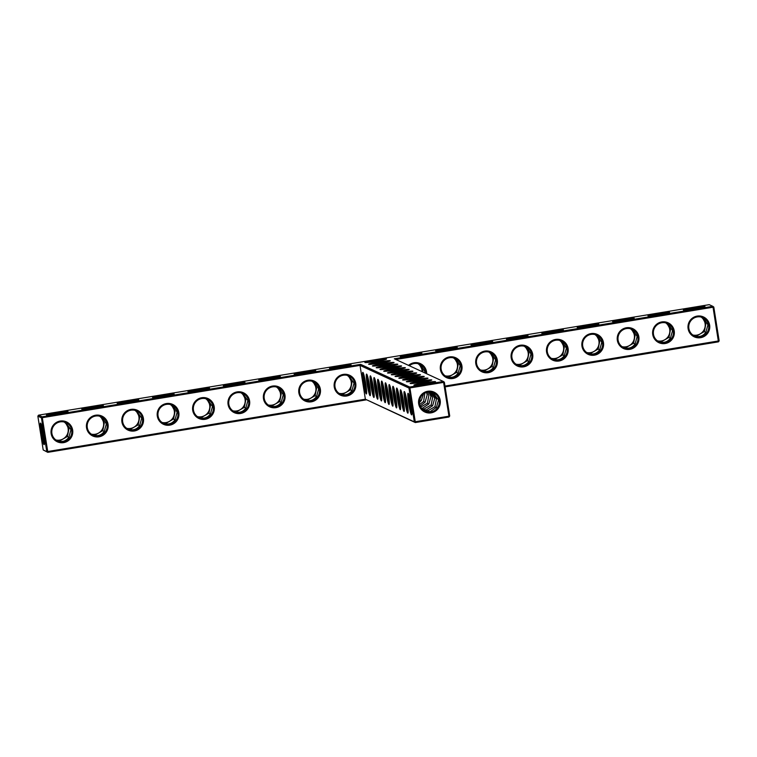 <?xml version="1.0" encoding="UTF-8"?>
<svg xmlns="http://www.w3.org/2000/svg" width="757" height="757" viewBox="0 0 757 757"><rect width="100%" height="100%" fill="white"/><g stroke="black" fill="none" stroke-linecap="round" stroke-linejoin="round"><path stroke-width="1.14" d="M43.206 449.961L47.776 452.336L46.792 451.626L47.738 451.522L42.155 416.823L360.635 364.354L360.02 365.385L365.366 399.194L414.325 421.848L408.969 388.038L409.688 387.045L443.375 381.49L394.331 358.799L712.81 306.33L709.224 304.664L38.56 415.158L37.85 416.151L43.206 449.961L46.792 451.626L41.446 417.817L360.02 365.385L408.969 388.038L409.916 387.934L415.262 421.744L414.325 421.848L415.309 422.557L448.996 417.003L448.958 416.199L415.262 421.744L415.309 422.557L365.366 399.194L47.738 451.522L47.776 452.336L366.265 399.866M365.726 383.695A10.958 1.05 80.6 0 1 366.454 393.905A10.958 1.05 80.6 0 1 363.549 383.335A10.958 1.05 80.6 0 1 362.906 372.387A10.958 1.05 80.6 0 1 365.726 383.695M369.501 385.436A10.958 1.05 80.6 0 1 370.22 395.646A10.958 1.05 80.6 0 1 367.315 385.076A10.958 1.05 80.6 0 1 366.681 374.128A10.958 1.05 80.6 0 1 369.501 385.436M373.267 387.187A10.958 1.05 80.6 0 1 373.996 397.397A10.958 1.05 80.6 0 1 371.091 386.827A10.958 1.05 80.6 0 1 370.447 375.879A10.958 1.05 80.6 0 1 373.267 387.187M377.043 388.928A10.958 1.05 80.6 0 1 377.771 399.138A10.958 1.05 80.6 0 1 374.866 388.568A10.958 1.05 80.6 0 1 374.223 377.62A10.958 1.05 80.6 0 1 377.043 388.928M380.818 390.678A10.958 1.05 80.6 0 1 381.537 400.888A10.958 1.05 80.6 0 1 378.632 390.309A10.958 1.05 80.6 0 1 377.998 379.371A10.958 1.05 80.6 0 1 380.818 390.678M384.594 392.419A10.958 1.05 80.6 0 1 385.313 402.629A10.958 1.05 80.6 0 1 382.408 392.06A10.958 1.05 80.6 0 1 381.774 381.112A10.958 1.05 80.6 0 1 384.594 392.419M388.36 394.17A10.958 1.05 80.6 0 1 389.089 404.38A10.958 1.05 80.6 0 1 386.184 393.801A10.958 1.05 80.6 0 1 385.54 382.862A10.958 1.05 80.6 0 1 388.36 394.17M392.135 395.911A10.958 1.05 80.6 0 1 392.864 406.121A10.958 1.05 80.6 0 1 389.959 395.551A10.958 1.05 80.6 0 1 389.316 384.603A10.958 1.05 80.6 0 1 392.135 395.911M395.911 397.652A10.958 1.05 80.6 0 1 396.63 407.862A10.958 1.05 80.6 0 1 393.725 397.293A10.958 1.05 80.6 0 1 393.091 386.354A10.958 1.05 80.6 0 1 395.911 397.652M399.677 399.403A10.958 1.05 80.6 0 1 400.406 409.613A10.958 1.05 80.6 0 1 397.501 399.043A10.958 1.05 80.6 0 1 396.857 388.095A10.958 1.05 80.6 0 1 399.677 399.403M403.453 401.144A10.958 1.05 80.6 0 1 404.181 411.354A10.958 1.05 80.6 0 1 401.276 400.784A10.958 1.05 80.6 0 1 400.633 389.846A10.958 1.05 80.6 0 1 403.453 401.144M407.228 402.894A10.958 1.05 80.6 0 1 407.947 413.104A10.958 1.05 80.6 0 1 405.042 402.535A10.958 1.05 80.6 0 1 404.408 391.587A10.958 1.05 80.6 0 1 407.228 402.894M411.004 404.635A10.958 1.05 80.6 0 1 411.723 414.845A10.958 1.05 80.6 0 1 408.818 404.276A10.958 1.05 80.6 0 1 408.184 393.337A10.958 1.05 80.6 0 1 411.004 404.635M51.145 433.619A10.958 10.882 114.8 0 0 68.764 440.309A10.958 10.882 114.8 0 0 65.802 421.611A10.958 10.882 114.8 0 0 51.145 433.619M86.535 427.79A10.958 10.882 114.8 0 0 104.154 434.48A10.958 10.882 114.8 0 0 101.192 415.782A10.958 10.882 114.8 0 0 86.535 427.79M121.915 421.961A10.958 10.882 114.8 0 0 139.534 428.651A10.958 10.882 114.8 0 0 136.572 409.953A10.958 10.882 114.8 0 0 121.915 421.961M157.305 416.123A10.958 10.882 114.8 0 0 174.924 422.822A10.958 10.882 114.8 0 0 171.962 404.115A10.958 10.882 114.8 0 0 157.305 416.123M192.694 410.294A10.958 10.882 114.8 0 0 210.314 416.984A10.958 10.882 114.8 0 0 207.352 398.286A10.958 10.882 114.8 0 0 192.694 410.294M228.084 404.465A10.958 10.882 114.8 0 0 245.694 411.155A10.958 10.882 114.8 0 0 242.732 392.457A10.958 10.882 114.8 0 0 228.084 404.465M263.464 398.636A10.958 10.882 114.8 0 0 281.084 405.326A10.958 10.882 114.8 0 0 278.122 386.628A10.958 10.882 114.8 0 0 263.464 398.636M298.854 392.807A10.958 10.882 114.8 0 0 316.473 399.497A10.958 10.882 114.8 0 0 313.512 380.799A10.958 10.882 114.8 0 0 298.854 392.807M334.244 386.978A10.958 10.882 114.8 0 0 351.863 393.668A10.958 10.882 114.8 0 0 348.901 374.97A10.958 10.882 114.8 0 0 334.244 386.978M360.635 364.354L409.688 387.045L409.916 387.934L443.602 382.389L448.958 416.199L449.715 416.009L448.996 417.003M366.634 392.419A10.087 0.965 80.6 0 1 364.477 383.174A10.087 0.965 80.6 0 1 363.559 373.731M370.41 394.16A10.087 0.965 80.6 0 1 368.252 384.925A10.087 0.965 80.6 0 1 367.334 375.481M374.185 395.911A10.087 0.965 80.6 0 1 372.018 386.666A10.087 0.965 80.6 0 1 371.11 377.223M377.961 397.652A10.087 0.965 80.6 0 1 375.794 388.417A10.087 0.965 80.6 0 1 374.876 378.973M381.727 399.393A10.087 0.965 80.6 0 1 379.569 390.158A10.087 0.965 80.6 0 1 378.651 380.714M385.502 401.144A10.087 0.965 80.6 0 1 383.345 391.908A10.087 0.965 80.6 0 1 382.427 382.465M389.278 402.885A10.087 0.965 80.6 0 1 387.111 393.649A10.087 0.965 80.6 0 1 386.193 384.206M393.044 404.635A10.087 0.965 80.6 0 1 390.886 395.4A10.087 0.965 80.6 0 1 389.969 385.956M396.819 406.377A10.087 0.965 80.6 0 1 394.662 397.141A10.087 0.965 80.6 0 1 393.744 387.698M400.595 408.127A10.087 0.965 80.6 0 1 398.428 398.892A10.087 0.965 80.6 0 1 397.52 389.448M404.37 409.868A10.087 0.965 80.6 0 1 402.204 400.633A10.087 0.965 80.6 0 1 401.286 391.189M408.137 411.619A10.087 0.965 80.6 0 1 405.979 402.383A10.087 0.965 80.6 0 1 405.061 392.94M411.912 413.36A10.087 0.965 80.6 0 1 409.755 404.124A10.087 0.965 80.6 0 1 408.837 394.681M51.902 433.439A10.087 10.021 114.8 0 0 70.903 436.013A10.087 10.021 114.8 0 0 55.772 423.788A10.087 10.021 114.8 0 0 51.902 433.439M87.292 427.61A10.087 10.021 114.8 0 0 106.292 430.184A10.087 10.021 114.8 0 0 91.162 417.959A10.087 10.021 114.8 0 0 87.292 427.61M122.681 421.772A10.087 10.021 114.8 0 0 141.682 424.355A10.087 10.021 114.8 0 0 126.542 412.13A10.087 10.021 114.8 0 0 122.681 421.772M158.062 415.943A10.087 10.021 114.8 0 0 177.072 418.517A10.087 10.021 114.8 0 0 161.932 406.301A10.087 10.021 114.8 0 0 158.062 415.943M193.451 410.114A10.087 10.021 114.8 0 0 212.452 412.688A10.087 10.021 114.8 0 0 197.322 400.472A10.087 10.021 114.8 0 0 193.451 410.114M228.841 404.285A10.087 10.021 114.8 0 0 247.842 406.859A10.087 10.021 114.8 0 0 232.702 394.643A10.087 10.021 114.8 0 0 228.841 404.285M264.231 398.456A10.087 10.021 114.8 0 0 283.232 401.03A10.087 10.021 114.8 0 0 268.092 388.805A10.087 10.021 114.8 0 0 264.231 398.456M299.611 392.628A10.087 10.021 114.8 0 0 318.612 395.201A10.087 10.021 114.8 0 0 303.481 382.976A10.087 10.021 114.8 0 0 299.611 392.628M335.001 386.789A10.087 10.021 114.8 0 0 354.002 389.372A10.087 10.021 114.8 0 0 338.871 377.147A10.087 10.021 114.8 0 0 335.001 386.789M37.85 416.151L41.446 417.817L42.155 416.823L38.56 415.158M683.41 310.039A10.958 0.71 -9 0 0 694.453 308.941A10.958 0.71 -9 0 0 704.975 306.604A10.958 0.71 -9 0 0 694.065 307.569A10.958 0.71 -9 0 0 683.382 310.029A10.958 0.71 -9 0 0 683.41 310.039M648.03 315.877A10.958 0.71 -9 0 0 659.063 314.77A10.958 0.71 -9 0 0 669.585 312.433A10.958 0.71 -9 0 0 658.675 313.407A10.958 0.71 -9 0 0 647.992 315.858A10.958 0.71 -9 0 0 648.03 315.877M612.64 321.706A10.958 0.71 -9 0 0 623.673 320.599A10.958 0.71 -9 0 0 634.196 318.271A10.958 0.71 -9 0 0 623.285 319.236A10.958 0.71 -9 0 0 612.612 321.687A10.958 0.71 -9 0 0 612.64 321.706M577.25 327.535A10.958 0.71 -9 0 0 588.293 326.437A10.958 0.71 -9 0 0 598.815 324.1A10.958 0.71 -9 0 0 587.896 325.065A10.958 0.71 -9 0 0 577.222 327.516A10.958 0.71 -9 0 0 577.25 327.535M541.861 333.364A10.958 0.71 -9 0 0 552.903 332.266A10.958 0.71 -9 0 0 563.426 329.929A10.958 0.71 -9 0 0 552.515 330.894A10.958 0.71 -9 0 0 541.832 333.345A10.958 0.71 -9 0 0 541.861 333.364M506.48 339.193A10.958 0.71 -9 0 0 517.514 338.095A10.958 0.71 -9 0 0 528.036 335.758A10.958 0.71 -9 0 0 517.126 336.723A10.958 0.71 -9 0 0 506.452 339.174A10.958 0.71 -9 0 0 506.48 339.193M471.091 345.022A10.958 0.71 -9 0 0 482.133 343.924A10.958 0.71 -9 0 0 492.656 341.587A10.958 0.71 -9 0 0 481.736 342.552A10.958 0.71 -9 0 0 471.062 345.012A10.958 0.71 -9 0 0 471.091 345.022M435.701 350.86A10.958 0.71 -9 0 0 446.744 349.753A10.958 0.71 -9 0 0 457.266 347.416A10.958 0.71 -9 0 0 446.356 348.381A10.958 0.71 -9 0 0 435.672 350.841A10.958 0.71 -9 0 0 435.701 350.86M400.321 356.689A10.958 0.71 -9 0 0 411.354 355.582A10.958 0.71 -9 0 0 421.876 353.245A10.958 0.71 -9 0 0 410.966 354.219A10.958 0.71 -9 0 0 400.283 356.67A10.958 0.71 -9 0 0 400.321 356.689M372.472 366.01A10.958 0.71 -9 0 0 383.515 364.902A10.958 0.71 -9 0 0 394.037 362.575A10.958 0.71 -9 0 0 383.127 363.54A10.958 0.71 -9 0 0 372.444 365.991A10.958 0.71 -9 0 0 372.472 366.01M376.248 367.751A10.958 0.71 -9 0 0 387.281 366.653A10.958 0.71 -9 0 0 397.813 364.316A10.958 0.71 -9 0 0 386.893 365.281A10.958 0.71 -9 0 0 376.22 367.732A10.958 0.71 -9 0 0 376.248 367.751M380.023 369.501A10.958 0.71 -9 0 0 391.057 368.394A10.958 0.71 -9 0 0 401.579 366.066A10.958 0.71 -9 0 0 390.669 367.031A10.958 0.71 -9 0 0 379.995 369.482A10.958 0.71 -9 0 0 380.023 369.501M383.79 371.242A10.958 0.71 -9 0 0 394.832 370.145A10.958 0.71 -9 0 0 405.355 367.807A10.958 0.71 -9 0 0 394.444 368.773A10.958 0.71 -9 0 0 383.761 371.223A10.958 0.71 -9 0 0 383.79 371.242M387.565 372.993A10.958 0.71 -9 0 0 398.608 371.886A10.958 0.71 -9 0 0 409.13 369.558A10.958 0.71 -9 0 0 398.21 370.523A10.958 0.71 -9 0 0 387.537 372.974A10.958 0.71 -9 0 0 387.565 372.993M364.931 362.518A10.958 0.71 -9 0 0 375.964 361.411A10.958 0.71 -9 0 0 386.486 359.083A10.958 0.71 -9 0 0 375.576 360.048A10.958 0.71 -9 0 0 364.902 362.499A10.958 0.71 -9 0 0 364.931 362.518M329.541 368.347A10.958 0.71 -9 0 0 340.584 367.249A10.958 0.71 -9 0 0 351.106 364.912A10.958 0.71 -9 0 0 340.186 365.877A10.958 0.71 -9 0 0 329.513 368.328A10.958 0.71 -9 0 0 329.541 368.347M294.161 374.176A10.958 0.71 -9 0 0 305.194 373.078A10.958 0.71 -9 0 0 315.716 370.741A10.958 0.71 -9 0 0 304.806 371.706A10.958 0.71 -9 0 0 294.123 374.157A10.958 0.71 -9 0 0 294.161 374.176M368.706 364.259A10.958 0.71 -9 0 0 379.74 363.161A10.958 0.71 -9 0 0 390.262 360.824A10.958 0.71 -9 0 0 379.352 361.789A10.958 0.71 -9 0 0 368.668 364.249A10.958 0.71 -9 0 0 368.706 364.259M258.771 380.005A10.958 0.71 -9 0 0 269.804 378.907A10.958 0.71 -9 0 0 280.327 376.57A10.958 0.71 -9 0 0 269.416 377.535A10.958 0.71 -9 0 0 258.743 379.986A10.958 0.71 -9 0 0 258.771 380.005M223.381 385.843A10.958 0.71 -9 0 0 234.424 384.736A10.958 0.71 -9 0 0 244.946 382.399A10.958 0.71 -9 0 0 234.027 383.364A10.958 0.71 -9 0 0 223.353 385.824A10.958 0.71 -9 0 0 223.381 385.843M187.991 391.672A10.958 0.71 -9 0 0 199.034 390.565A10.958 0.71 -9 0 0 209.557 388.227A10.958 0.71 -9 0 0 198.646 389.202A10.958 0.71 -9 0 0 187.963 391.653A10.958 0.71 -9 0 0 187.991 391.672M152.611 397.501A10.958 0.71 -9 0 0 163.644 396.394A10.958 0.71 -9 0 0 174.167 394.066A10.958 0.71 -9 0 0 163.257 395.031A10.958 0.71 -9 0 0 152.573 397.482A10.958 0.71 -9 0 0 152.611 397.501M117.221 403.33A10.958 0.71 -9 0 0 128.255 402.232A10.958 0.71 -9 0 0 138.777 399.895A10.958 0.71 -9 0 0 127.867 400.86A10.958 0.71 -9 0 0 117.193 403.311A10.958 0.71 -9 0 0 117.221 403.33M81.832 409.159A10.958 0.71 -9 0 0 92.874 408.061A10.958 0.71 -9 0 0 103.397 405.724A10.958 0.71 -9 0 0 92.477 406.689A10.958 0.71 -9 0 0 81.803 409.14A10.958 0.71 -9 0 0 81.832 409.159M46.451 414.987A10.958 0.71 -9 0 0 57.485 413.89A10.958 0.71 -9 0 0 68.007 411.553A10.958 0.71 -9 0 0 57.097 412.518A10.958 0.71 -9 0 0 46.414 414.968A10.958 0.71 -9 0 0 46.451 414.987M391.341 374.734A10.958 0.71 -9 0 0 402.374 373.636A10.958 0.71 -9 0 0 412.896 371.299A10.958 0.71 -9 0 0 401.986 372.264A10.958 0.71 -9 0 0 391.312 374.715A10.958 0.71 -9 0 0 391.341 374.734M395.116 376.484A10.958 0.71 -9 0 0 406.149 375.377A10.958 0.71 -9 0 0 416.672 373.04A10.958 0.71 -9 0 0 405.761 374.015A10.958 0.71 -9 0 0 395.078 376.466A10.958 0.71 -9 0 0 395.116 376.484M398.882 378.226A10.958 0.71 -9 0 0 409.925 377.128A10.958 0.71 -9 0 0 420.447 374.791A10.958 0.71 -9 0 0 409.528 375.756A10.958 0.71 -9 0 0 398.854 378.207A10.958 0.71 -9 0 0 398.882 378.226M402.658 379.976A10.958 0.71 -9 0 0 413.691 378.869A10.958 0.71 -9 0 0 424.223 376.532A10.958 0.71 -9 0 0 413.303 377.506A10.958 0.71 -9 0 0 402.629 379.957A10.958 0.71 -9 0 0 402.658 379.976M406.433 381.717A10.958 0.71 -9 0 0 417.467 380.62A10.958 0.71 -9 0 0 427.989 378.282A10.958 0.71 -9 0 0 417.079 379.248A10.958 0.71 -9 0 0 406.395 381.698A10.958 0.71 -9 0 0 406.433 381.717M410.199 383.468A10.958 0.71 -9 0 0 421.242 382.361A10.958 0.71 -9 0 0 431.764 380.023A10.958 0.71 -9 0 0 420.854 380.998A10.958 0.71 -9 0 0 410.171 383.449A10.958 0.71 -9 0 0 410.199 383.468M413.975 385.209A10.958 0.71 -9 0 0 425.018 384.111A10.958 0.71 -9 0 0 435.54 381.774A10.958 0.71 -9 0 0 424.62 382.739A10.958 0.71 -9 0 0 413.947 385.19A10.958 0.71 -9 0 0 413.975 385.209M445.097 386.874L718.44 341.842L719.15 340.849L713.794 307.039L712.81 306.33L713.037 307.219L713.794 307.039M427.724 391.274A10.958 10.882 -65.2 0 1 439.599 405.932A10.958 10.882 -65.2 0 1 420.968 408.998A10.958 10.882 -65.2 0 1 427.724 391.274M44.029 444.652A10.92 1.041 -99.4 0 0 44.19 444.605A10.92 1.041 -99.4 0 0 43.357 433.723A10.92 1.041 -99.4 0 0 40.651 423.144A10.92 1.041 -99.4 0 0 41.152 433.193A10.92 1.041 -99.4 0 0 44.029 444.652M65.566 422.444L70.969 429.749L68.896 437.168C66.058 441.227 62.131 442.419 57.135 440.744M100.955 416.615L102.063 417.315L106.349 423.92L104.286 431.339C101.438 435.398 97.521 436.59 92.524 434.915M136.345 410.777L141.739 418.082L139.676 425.51C136.828 429.569 132.91 430.761 127.905 429.087M171.725 404.948L172.842 405.657L177.129 412.253L175.056 419.681C172.218 423.74 168.291 424.932 163.294 423.248M207.115 399.119L212.509 406.424L210.446 413.852C207.607 417.911 203.68 419.104 198.684 417.419M242.505 393.29L247.899 400.595L245.836 408.023C242.988 412.082 239.07 413.265 234.074 411.59M277.885 387.461L279.002 388.171L283.288 394.766L281.216 402.185C278.377 406.244 274.46 407.436 269.454 405.761M313.275 381.632L314.382 382.332L318.678 388.937L316.606 396.356C313.767 400.415 309.84 401.607 304.844 399.933M348.665 375.794L354.058 383.108L351.996 390.527C349.147 394.586 345.23 395.779 340.234 394.104M395.816 359.49L713.037 307.219L718.44 341.842M444.359 382.209L443.375 381.49L443.602 382.389L444.359 382.209L449.715 416.009M702.25 307.474A10.087 0.653 -9 0 0 686.239 310.01M666.86 313.303A10.087 0.653 -9 0 0 650.85 315.839M631.48 319.132A10.087 0.653 -9 0 0 615.469 321.668M596.09 324.961A10.087 0.653 -9 0 0 580.08 327.497M560.7 330.79A10.087 0.653 -9 0 0 544.69 333.326M525.32 336.628A10.087 0.653 -9 0 0 509.3 339.164M489.93 342.457A10.087 0.653 -9 0 0 473.92 344.993M454.541 348.286A10.087 0.653 -9 0 0 438.53 350.822M419.151 354.115A10.087 0.653 -9 0 0 403.14 356.651M391.312 363.436A10.087 0.653 -9 0 0 375.302 365.972M395.088 365.186A10.087 0.653 -9 0 0 379.077 367.722M398.863 366.927A10.087 0.653 -9 0 0 382.843 369.463M402.629 368.678A10.087 0.653 -9 0 0 386.619 371.214M406.405 370.419A10.087 0.653 -9 0 0 390.394 372.955M383.771 359.944A10.087 0.653 -9 0 0 367.76 362.48M348.381 365.773A10.087 0.653 -9 0 0 332.37 368.309M312.991 371.602A10.087 0.653 -9 0 0 296.981 374.147M387.537 361.695A10.087 0.653 -9 0 0 371.526 364.231M277.611 377.44A10.087 0.653 -9 0 0 261.591 379.976M242.221 383.269A10.087 0.653 -9 0 0 226.211 385.805M206.831 389.098A10.087 0.653 -9 0 0 190.821 391.634M171.442 394.927A10.087 0.653 -9 0 0 155.431 397.463M136.061 400.756A10.087 0.653 -9 0 0 120.051 403.292M100.672 406.585A10.087 0.653 -9 0 0 84.661 409.121M65.282 412.423A10.087 0.653 -9 0 0 49.271 414.959M410.18 372.17A10.087 0.653 -9 0 0 394.17 374.706M413.947 373.911A10.087 0.653 -9 0 0 397.936 376.447M417.722 375.652A10.087 0.653 -9 0 0 401.712 378.197M421.498 377.402A10.087 0.653 -9 0 0 405.487 379.938M425.273 379.143A10.087 0.653 -9 0 0 409.253 381.679M429.039 380.894A10.087 0.653 -9 0 0 413.029 383.43M432.815 382.635A10.087 0.653 -9 0 0 416.804 385.171M444.974 386.079L719.15 340.849M427.771 392.079A10.087 10.021 -65.2 0 1 438.435 406.235A10.087 10.021 -65.2 0 1 419.406 400.68A10.087 10.021 -65.2 0 1 427.771 392.079M419.501 400.112L421.214 396.157M423.513 393.858L421.318 400.434L419.331 402.733M419.615 404.522L423.598 401.484L424.914 393.006M421.166 400.68L419.832 399.743M426.465 392.391L427.194 394.813L425.093 402.175L420.135 406.083M420.665 407.134L427.374 403.235L428.85 395.58L427.667 392.098M424.942 402.421L423.598 401.484M428.888 391.965L430.97 396.554L428.869 403.926L422.633 408.137L421.422 408.25M422.094 409.026L424.289 408.903L431.149 404.976L432.625 397.33L430.09 391.975M428.717 404.172L427.374 403.235M431.045 392.088L434.736 398.305L432.644 405.667L426.409 409.878L422.955 409.83M432.247 392.363L432.796 392.542M423.778 410.436L428.065 410.644L434.915 406.727L436.401 399.071L432.692 392.665M432.484 405.913L431.149 404.976M433.099 392.665L438.511 400.046L436.411 407.417L430.175 411.628L424.668 410.966M436.259 407.663L434.915 406.727M41.313 424.497A10.059 0.965 -99.4 0 0 42.222 433.903A10.059 0.965 -99.4 0 0 44.379 443.11M65.291 422.34L68.887 428.935L67.411 436.486L68.745 437.423M67.411 436.486L60.532 440.432L56.245 440.214M64.714 422.141L65.187 422.463M100.681 416.501L104.267 423.106L102.791 430.648L104.135 431.585M102.791 430.648L95.921 434.594L91.635 434.386M100.104 416.312L100.577 416.634M136.071 410.673L139.657 417.277L138.181 424.819L139.515 425.756M138.181 424.819L131.311 428.765L127.025 428.557M171.451 404.844L175.047 411.448L173.571 418.99L174.905 419.927M173.571 418.99L166.701 422.936L162.414 422.728M170.874 404.654L171.347 404.967M206.841 399.015L210.437 405.61L208.96 413.161L210.295 414.098M208.96 413.161L202.081 417.107L197.795 416.899M206.264 398.825L206.737 399.138M242.231 393.186L245.817 399.781L244.341 407.332L245.675 408.269M244.341 407.332L237.471 411.278L233.184 411.07M241.653 392.997L242.126 393.309M277.611 387.357L281.207 393.952L279.73 401.503L281.065 402.44M279.73 401.503L272.861 405.449L268.574 405.232M313.001 381.519L316.596 388.123L315.12 395.665L316.454 396.602M315.12 395.665L308.241 399.611L303.954 399.403M312.423 381.329L312.896 381.651M348.39 375.69L351.977 382.294L350.5 389.836L351.844 390.773M350.5 389.836L343.631 393.782L339.344 393.574M347.813 375.5L348.286 375.813M408.562 365.385A10.958 10.882 -65.2 0 1 426.664 373.759M461.921 365.943A10.958 10.882 -65.2 0 1 447.264 377.951A10.958 10.882 -65.2 0 1 444.302 359.253A10.958 10.882 -65.2 0 1 461.921 365.943M497.302 360.105A10.958 10.882 -65.2 0 1 482.654 372.113A10.958 10.882 -65.2 0 1 479.692 353.415A10.958 10.882 -65.2 0 1 497.302 360.105M532.691 354.276A10.958 10.882 -65.2 0 1 518.034 366.284A10.958 10.882 -65.2 0 1 515.072 347.586A10.958 10.882 -65.2 0 1 532.691 354.276M568.081 348.447A10.958 10.882 -65.2 0 1 553.424 360.455A10.958 10.882 -65.2 0 1 550.462 341.757A10.958 10.882 -65.2 0 1 568.081 348.447M603.471 342.618A10.958 10.882 -65.2 0 1 588.814 354.626A10.958 10.882 -65.2 0 1 585.852 335.928A10.958 10.882 -65.2 0 1 603.471 342.618M638.851 336.789A10.958 10.882 -65.2 0 1 624.194 348.797A10.958 10.882 -65.2 0 1 621.232 330.099A10.958 10.882 -65.2 0 1 638.851 336.789M674.241 330.96A10.958 10.882 -65.2 0 1 659.584 342.968A10.958 10.882 -65.2 0 1 656.622 324.27A10.958 10.882 -65.2 0 1 674.241 330.96M709.631 325.132A10.958 10.882 -65.2 0 1 694.973 337.139A10.958 10.882 -65.2 0 1 692.012 318.432A10.958 10.882 -65.2 0 1 709.631 325.132M702.534 317.495L703.641 318.205L707.946 324.885L705.865 332.228C703.026 336.288 699.099 337.471 694.103 335.796M702.259 317.391L705.836 323.911L704.379 331.538L705.713 332.474M701.682 317.202L702.155 317.514M667.144 323.324L668.261 324.034L672.557 330.714L670.475 338.057C667.636 342.117 663.709 343.309 658.713 341.625M666.87 323.22L670.456 329.74L668.989 337.367L670.323 338.303M666.292 323.031L666.766 323.343M631.764 329.153L632.871 329.863L637.167 336.543L635.095 343.886C632.246 347.946 628.329 349.138 623.323 347.454M631.489 329.049L635.066 335.569L633.6 343.195L634.934 344.132M596.374 334.982L597.481 335.692L601.787 342.372L599.705 349.715C596.857 353.774 592.939 354.967 587.943 353.282M596.1 334.878L599.676 341.398L598.21 349.024L599.553 349.961M595.522 334.689L595.996 335.001M560.984 340.82L562.091 341.521L566.397 348.201L564.315 355.544C561.476 359.603 557.549 360.796 552.553 359.121M560.71 340.707L564.287 347.226L562.829 354.853L564.164 355.79M560.133 340.518L560.606 340.839M525.595 346.649L526.711 347.359L531.007 354.03L528.925 361.373C526.087 365.432 522.169 366.625 517.163 364.95M525.32 346.545L528.906 353.055L527.44 360.692L528.774 361.628M490.214 352.478L491.321 353.188L495.627 359.868L493.545 367.211C490.697 371.261 486.779 372.453 481.783 370.779M489.94 352.374L493.517 358.884L492.05 366.52L493.384 367.457M489.363 352.175L489.836 352.497M454.825 358.307L455.932 359.017L460.237 365.697L458.155 373.04C455.317 377.1 451.39 378.282 446.393 376.608M454.55 358.203L458.127 364.723L456.67 372.349L458.004 373.286M453.973 358.014L454.446 358.326M419.435 364.136L420.551 364.846L424.847 371.526L424.961 372.974M419.16 364.032L422.747 370.552L422.879 372.009M418.583 363.843L419.056 364.155M55.867 439.949A10.087 10.021 114.8 0 0 64.165 421.999M91.247 434.121A10.087 10.021 114.8 0 0 99.555 416.17M126.637 428.292A10.087 10.021 114.8 0 0 134.945 410.341M162.026 422.453A10.087 10.021 114.8 0 0 170.334 404.503M197.416 416.624A10.087 10.021 114.8 0 0 205.715 398.674M232.796 410.796A10.087 10.021 114.8 0 0 241.105 392.845M268.186 404.967A10.087 10.021 114.8 0 0 276.494 387.016M303.576 399.138A10.087 10.021 114.8 0 0 311.875 381.187M338.956 393.309A10.087 10.021 114.8 0 0 347.264 375.358M418.044 363.691A10.087 10.021 -65.2 0 1 422.122 371.659M453.424 357.862A10.087 10.021 -65.2 0 1 445.125 375.813M488.814 352.033A10.087 10.021 -65.2 0 1 480.506 369.984M524.204 346.204A10.087 10.021 -65.2 0 1 515.896 364.155M559.584 340.376A10.087 10.021 -65.2 0 1 551.285 358.326M594.974 334.547A10.087 10.021 -65.2 0 1 586.666 352.497M630.363 328.708A10.087 10.021 -65.2 0 1 622.055 346.659M665.753 322.879A10.087 10.021 -65.2 0 1 657.445 340.83M701.133 317.051A10.087 10.021 -65.2 0 1 692.835 335.001M409.329 365.735A10.087 10.021 -65.2 0 1 425.718 373.324M460.975 366.038A10.087 10.021 -65.2 0 1 446.838 376.825A10.087 10.021 -65.2 0 1 441.974 363.464A10.087 10.021 -65.2 0 1 460.975 366.038M496.365 360.209A10.087 10.021 -65.2 0 1 482.218 370.996A10.087 10.021 -65.2 0 1 477.364 357.635A10.087 10.021 -65.2 0 1 496.365 360.209M531.755 354.38A10.087 10.021 -65.2 0 1 517.608 365.167A10.087 10.021 -65.2 0 1 512.754 351.797A10.087 10.021 -65.2 0 1 531.755 354.38M567.135 348.551A10.087 10.021 -65.2 0 1 552.998 359.338A10.087 10.021 -65.2 0 1 548.134 345.968A10.087 10.021 -65.2 0 1 567.135 348.551M602.525 342.713A10.087 10.021 -65.2 0 1 588.378 353.5A10.087 10.021 -65.2 0 1 583.524 340.139A10.087 10.021 -65.2 0 1 602.525 342.713M637.914 336.884A10.087 10.021 -65.2 0 1 623.768 347.671A10.087 10.021 -65.2 0 1 618.914 334.31A10.087 10.021 -65.2 0 1 637.914 336.884M673.304 331.055A10.087 10.021 -65.2 0 1 659.158 341.842A10.087 10.021 -65.2 0 1 654.294 328.481A10.087 10.021 -65.2 0 1 673.304 331.055M708.684 325.226A10.087 10.021 -65.2 0 1 694.548 336.013A10.087 10.021 -65.2 0 1 689.684 322.652A10.087 10.021 -65.2 0 1 708.684 325.226M704.379 331.538L697.5 335.483L693.213 335.275M668.989 337.367L662.12 341.312L657.833 341.104M633.6 343.195L626.73 347.141L622.443 346.933M598.21 349.024L591.34 352.97L587.053 352.762M562.829 354.853L555.95 358.799L551.664 358.591M527.44 360.692L520.57 364.637L516.283 364.42M492.05 366.52L485.18 370.466L480.894 370.258M456.67 372.349L449.79 376.295L445.504 376.087"/></g></svg>
